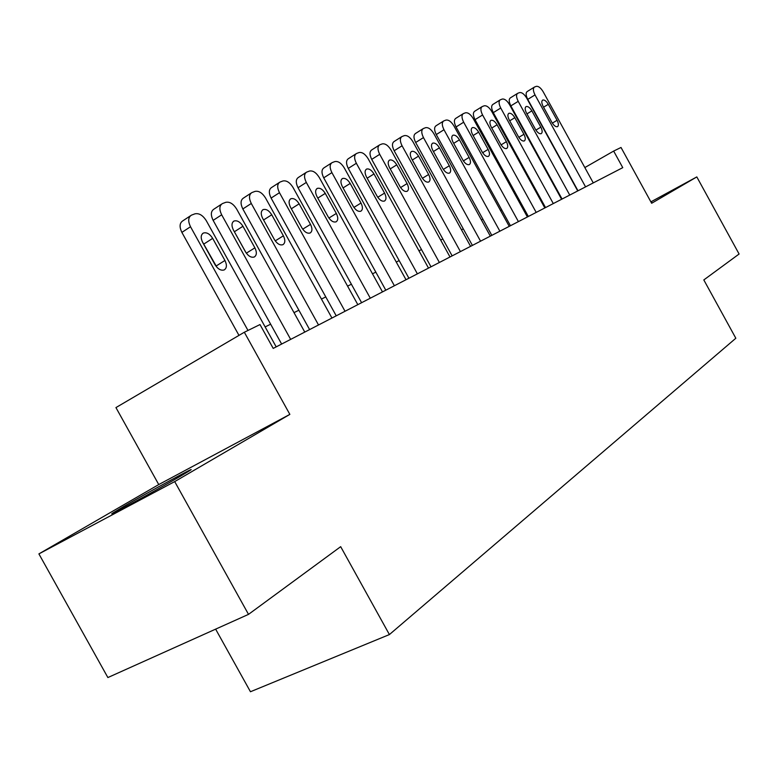 <?xml version="1.0" encoding="UTF-8"?>
<svg xmlns="http://www.w3.org/2000/svg" width="778" height="778" viewBox="0 0 778 778"><rect width="100%" height="100%" fill="white"/><g stroke="black" fill="none" stroke-linecap="round" stroke-linejoin="round"><path stroke-width="1.17" d="M123.926 506.371L113.452 512.624C101.548 520.112 155.017 491.074 180.408 476.224L189.803 470.583C200.316 463.853 149.629 491.404 123.926 506.371M215.632 629.139L250.458 691.739L389.408 634.566L735.832 338.245L703.818 279.934L739.1 254.017L696.816 176.917L650.885 201.862M389.408 634.566L340.676 546.671L248.513 614.367L107.879 677.55L38.9 553.897L174.7 481.592L289.854 414.392L244.331 332.245L115.941 407.584L158.751 484.568L38.9 553.897M248.513 614.367L174.7 481.592M244.331 332.245L259.998 324.562L273.214 348.408L622.76 167.649L613.657 151.078L584.832 167.571M613.657 151.078L621.019 147.47L651.653 203.262L696.816 176.917M537.151 192.341L536.441 192.691M519.782 200.928L518.829 201.405M501.713 209.866L500.487 210.478M482.895 219.182L481.387 219.921M463.289 228.878L461.471 229.782M442.838 239.002L440.679 240.062M421.491 249.563L418.963 250.808M399.172 260.601L396.255 262.05M375.832 272.154L372.487 273.807M351.393 284.242L347.581 286.129M325.778 296.924L321.45 299.063M298.888 310.218L294.006 312.639M270.647 324.202L265.142 326.916M577.782 190.902L569.71 176.227M289.854 414.392L158.751 484.568M651.128 202.299L651.604 201.998L651.06 202.173M247.988 330.446L190.513 226.738C187.848 221.156 188.15 217.305 191.427 215.156L194.908 213.843C199.042 212.978 202.834 215.263 206.296 220.699L276.19 346.871M190.386 215.846L182.83 220.835C179.543 222.985 179.232 226.836 181.877 232.389L238.972 335.386M202.659 242.366C200.51 237.883 200.763 234.771 203.398 233.04C206.705 232.116 209.807 233.896 212.676 238.369L224.93 260.484C227.098 265.016 226.845 268.167 224.181 269.937C220.923 270.861 217.869 269.1 215.02 264.676L202.659 242.366M202.105 241.248L216.887 267.262M290.661 339.383L221.672 214.806C219.065 209.379 219.318 205.635 222.43 203.573L225.727 202.338C229.656 201.521 233.303 203.768 236.668 209.078L304.772 332.089M221.477 204.196L213.921 209.156C210.799 211.217 210.537 214.961 213.133 220.369L281.636 344.051M233.429 230.074C231.338 225.698 231.543 222.683 234.042 221.02C237.193 220.164 240.169 221.915 242.95 226.272L254.892 247.842C257.003 252.247 256.798 255.301 254.28 257.003C251.177 257.868 248.24 256.137 245.469 251.819L233.429 230.074M233.789 230.716L246.101 252.84M318.523 324.98L251.284 203.476C248.736 198.176 248.941 194.539 251.887 192.574L255.019 191.398C258.773 190.639 262.283 192.847 265.551 198.02L331.943 318.037M251.022 193.138L243.475 198.059C240.509 200.043 240.295 203.671 242.833 208.951L309.615 329.59M262.682 218.394C260.63 214.125 260.795 211.198 263.168 209.603C266.173 208.796 269.032 210.527 271.736 214.777L283.377 235.812C285.448 240.12 285.283 243.086 282.881 244.7C279.924 245.517 277.104 243.815 274.42 239.595L262.682 218.394M345.033 311.268L279.467 192.701C276.968 187.517 277.124 183.987 279.934 182.101L282.91 180.982C286.489 180.272 289.863 182.441 293.043 187.498L357.822 304.655M279.137 182.616L271.61 187.498C268.789 189.394 268.614 192.925 271.104 198.079L336.232 315.819M290.515 207.279C288.512 203.107 288.638 200.267 290.894 198.74C293.763 197.982 296.506 199.683 299.141 203.836L310.5 224.365C312.523 228.567 312.386 231.445 310.111 233.001C307.291 233.76 304.577 232.087 301.961 227.973L290.515 207.279M370.299 298.207L306.308 182.431C303.858 177.374 303.974 173.932 306.649 172.123L309.479 171.053C312.902 170.392 316.16 172.531 319.252 177.472L382.484 291.906M305.929 172.59L298.412 177.433C295.728 179.251 295.601 182.684 298.032 187.722L361.605 302.7M317.035 196.688C315.071 192.613 315.168 189.851 317.317 188.383C320.05 187.673 322.695 189.346 325.262 193.401L336.339 213.454C338.323 217.558 338.226 220.359 336.057 221.847C333.363 222.566 330.747 220.913 328.209 216.897L317.035 196.688M394.388 285.75L331.905 172.628C329.512 167.688 329.59 164.343 332.138 162.602L334.832 161.591C338.099 160.968 341.25 163.069 344.265 167.902L406.019 279.73M331.467 163.03L323.998 167.824C321.44 169.575 321.343 172.92 323.726 177.841L385.8 290.184M342.33 186.584C340.414 182.606 340.472 179.912 342.514 178.512C345.131 177.841 347.688 179.485 350.188 183.452L361.002 203.048C362.947 207.055 362.879 209.768 360.817 211.208C358.24 211.888 355.711 210.255 353.241 206.326L342.33 186.584M417.387 273.846L356.353 163.273C354 158.449 354.048 155.192 356.48 153.519L359.047 152.546C362.178 151.963 365.213 154.034 368.159 158.761L428.503 268.099M355.857 153.908L348.427 158.654C345.986 160.336 345.928 163.594 348.272 168.408L408.907 278.232M366.487 176.937C364.6 173.047 364.639 170.431 366.594 169.069C369.093 168.447 371.553 170.061 373.994 173.941L384.565 193.1C386.462 197.019 386.433 199.664 384.458 201.045C381.998 201.687 379.557 200.082 377.145 196.231L366.487 176.937M439.376 262.478L379.713 154.336C377.408 149.609 377.427 146.439 379.742 144.825L382.202 143.901C385.198 143.356 388.134 145.389 391.013 150.018L450.015 256.983M379.178 145.185L371.787 149.882C369.453 151.506 369.433 154.676 371.719 159.383L431.002 266.805M389.574 167.717C387.726 163.915 387.736 161.357 389.603 160.054C391.995 159.461 394.378 161.056 396.751 164.848L407.089 183.589C408.956 187.42 408.946 189.997 407.059 191.33C404.706 191.933 402.343 190.347 399.989 186.594L389.574 167.717M460.42 251.605L402.061 145.787C399.804 141.158 399.795 138.066 402.012 136.51L404.356 135.625C407.234 135.109 410.074 137.123 412.885 141.645L470.593 246.334M401.487 136.84L394.145 141.489C391.918 143.055 391.918 146.147 394.164 150.757L452.144 255.874M411.669 158.887C409.86 155.172 409.841 152.683 411.62 151.428C413.925 150.864 416.23 152.439 418.535 156.145L428.649 174.486C430.477 178.24 430.497 180.749 428.697 182.033C426.432 182.597 424.156 181.041 421.851 177.365L411.669 158.887M480.561 241.18L423.465 137.599C421.258 133.067 421.209 130.052 423.339 128.545L425.576 127.699C428.347 127.213 431.1 129.197 433.832 133.631L490.325 236.133M422.843 128.856L415.559 133.446C413.429 134.964 413.458 137.969 415.666 142.491L472.402 245.401M432.831 150.436C431.051 146.799 431.012 144.368 432.714 143.152C434.921 142.627 437.158 144.183 439.414 147.81L449.305 165.772C451.104 169.439 451.133 171.889 449.412 173.124C447.243 173.659 445.035 172.123 442.789 168.525L432.831 150.436M499.875 231.192L443.985 129.741C441.816 125.307 441.748 122.36 443.781 120.911L445.93 120.104C448.585 119.647 451.25 121.592 453.934 125.939L509.24 226.349M443.324 121.193L436.098 125.735C434.056 127.193 434.114 130.14 436.273 134.565L491.813 235.364M453.107 142.335C451.366 138.766 451.308 136.403 452.942 135.226C455.062 134.73 457.221 136.257 459.428 139.816L469.115 157.409C470.875 160.997 470.933 163.399 469.28 164.586C467.199 165.092 465.059 163.584 462.871 160.044L453.107 142.335M518.411 221.613L463.669 122.214C461.539 117.867 461.451 114.988 463.396 113.588L465.458 112.81C468.016 112.382 470.602 114.298 473.219 118.557L527.396 216.965M462.978 113.851L455.801 118.344C453.846 119.754 453.924 122.623 456.054 126.96L510.446 225.727M472.577 134.565C470.855 131.074 470.787 128.759 472.353 127.621C474.386 127.154 476.476 128.662 478.635 132.143L488.127 149.386C489.848 152.906 489.926 155.24 488.351 156.397C486.338 156.874 484.266 155.376 482.127 151.914L472.577 134.565M536.198 212.413L482.574 114.979C480.473 110.719 480.366 107.909 482.234 106.547L484.208 105.808C486.668 105.4 489.177 107.296 491.745 111.468L544.833 207.95M481.845 106.79L474.726 111.235C472.849 112.596 472.956 115.407 475.037 119.656L528.34 216.478M491.258 127.106C489.576 123.673 489.488 121.417 490.986 120.318C492.941 119.87 494.973 121.358 497.084 124.781L506.381 141.674C508.083 145.126 508.17 147.412 506.663 148.52C504.728 148.977 502.714 147.509 500.624 144.115L491.258 127.106M553.294 203.564L500.74 108.025C498.679 103.844 498.542 101.101 500.342 99.788L502.238 99.069C504.611 98.699 507.042 100.557 509.551 104.66L561.599 199.275M499.972 100.012L492.921 104.408C491.122 105.72 491.239 108.463 493.291 112.635L545.534 207.58M509.22 119.929C507.567 116.564 507.46 114.356 508.9 113.296C510.786 112.878 512.76 114.337 514.822 117.692L523.934 134.273C525.597 137.648 525.704 139.884 524.255 140.964C522.398 141.392 520.443 139.933 518.391 136.607L509.22 119.929M569.739 195.064L518.206 101.344C516.184 97.24 516.028 94.556 517.759 93.282L519.578 92.601C521.863 92.242 524.236 94.07 526.687 98.096L577.733 190.931M517.409 93.496L510.426 97.834C508.686 99.107 508.831 101.792 510.845 105.886L562.076 199.032M526.492 113.034C524.868 109.737 524.751 107.568 526.132 106.547C527.951 106.148 529.867 107.588 531.88 110.875L540.827 127.145C542.461 130.461 542.577 132.639 541.187 133.68C539.397 134.088 537.491 132.659 535.488 129.391L526.492 113.034M585.571 186.876L535.011 94.916C533.027 90.89 532.862 88.254 534.515 87.019L536.275 86.368C538.473 86.027 540.778 87.836 543.19 91.785L593.264 182.898M534.194 87.224L527.27 91.503C525.607 92.747 525.763 95.373 527.747 99.39L577.996 190.795M543.122 106.392C541.517 103.153 541.391 101.043 542.713 100.041C544.474 99.662 546.331 101.091 548.305 104.32L557.077 120.279C558.682 123.537 558.818 125.666 557.486 126.678C555.755 127.067 553.907 125.657 551.942 122.447L543.122 106.392M181.877 232.389L190.513 226.738M212.676 238.369L204.04 243.913M224.93 260.484L216.245 265.94M213.133 220.369L221.672 214.806M242.95 226.272L234.411 231.727M254.892 247.842L246.334 253.181M242.833 208.951L251.284 203.476M271.736 214.777L263.557 219.98M283.377 235.812L275.227 240.888M271.104 198.079L279.467 192.701M299.141 203.836L291.342 208.767M310.5 224.365L302.72 229.179M298.032 187.722L306.308 182.431M325.262 193.401L317.813 198.089M336.339 213.454L328.919 218.035M323.726 177.841L331.905 172.628M350.188 183.452L343.069 187.906M361.002 203.048L353.902 207.415M348.272 168.408L356.353 163.273M373.994 173.941L367.177 178.191M384.565 193.1L377.768 197.262M371.719 159.383L379.713 154.336M396.751 164.848L390.235 168.904M407.089 183.589L400.582 187.566M394.164 150.757L402.061 145.787M418.535 156.145L412.291 160.015M428.649 174.486L422.415 178.288M415.666 142.491L423.465 137.599M439.414 147.81L433.424 151.516M449.305 165.772L443.324 169.4M436.273 134.565L443.985 129.741M459.428 139.816L453.671 143.356M469.115 157.409L463.367 160.89M456.054 126.96L463.669 122.214M478.635 132.143L473.112 135.537M488.127 149.386L482.603 152.721M475.037 119.656L482.574 114.979M497.084 124.781L491.774 128.03M506.381 141.674L501.081 144.873M493.291 112.635L500.74 108.025M514.822 117.692L509.707 120.814M523.934 134.273L518.829 137.336M510.845 105.886L518.206 101.344M531.88 110.875L526.959 113.88M540.827 127.145L535.906 130.091M527.747 99.39L535.011 94.916M548.305 104.32L543.559 107.199M557.077 120.279L552.341 123.118M203.398 233.04L202.601 233.546M234.042 221.02L233.322 221.487M263.168 209.603L262.507 210.031M290.894 198.74L290.291 199.129M317.317 188.383L316.763 188.733M342.514 178.512L342.009 178.833"/></g></svg>
